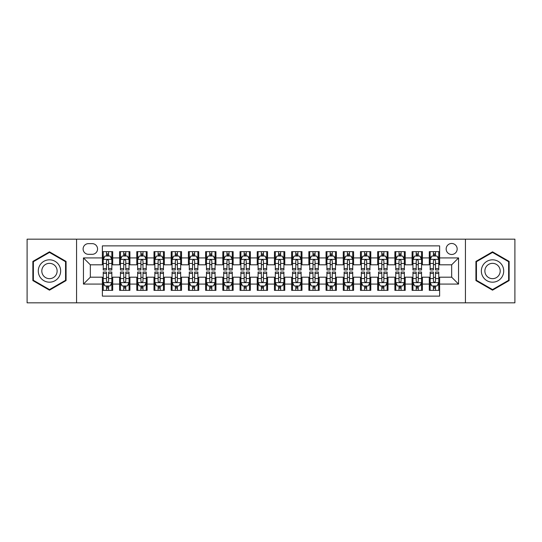 <?xml version="1.0" encoding="UTF-8"?>
<svg xmlns="http://www.w3.org/2000/svg" width="542" height="542" viewBox="0 0 542 542"><rect width="100%" height="100%" fill="white"/><g stroke="black" fill="none" stroke-linecap="round" stroke-linejoin="round"><path stroke-width="0.81" d="M451.669 243.473A5.508 5.508 0 0 0 446.161 248.974A5.508 5.508 0 0 0 451.669 254.483A5.508 5.508 0 0 0 457.17 248.974A5.508 5.508 0 0 0 451.669 243.473M465.429 302.829L514.9 302.829L514.9 239.171L465.429 239.171L465.429 302.829L76.571 302.829L76.571 239.171L27.1 239.171L27.1 302.829L76.571 302.829M439.623 251.644L429.298 251.644L429.298 257.924L422.414 257.924L422.414 264.808L429.298 264.808L429.298 257.924M422.414 257.924L422.414 251.644L412.089 251.644L412.089 257.924L405.213 257.924L405.213 264.808L412.089 264.808L412.089 257.924M405.213 257.924L405.213 251.644L394.888 251.644L394.888 257.924L388.004 257.924L388.004 264.808L394.888 264.808L394.888 257.924M388.004 257.924L388.004 251.644L377.679 251.644L377.679 257.924L370.796 257.924L370.796 264.808L377.679 264.808L377.679 257.924M370.796 257.924L370.796 251.644L360.471 251.644L360.471 257.924L353.587 257.924L353.587 264.808L360.471 264.808L360.471 257.924M353.587 257.924L353.587 251.644L343.269 251.644L343.269 257.924L336.386 257.924L336.386 264.808L343.269 264.808L343.269 257.924M336.386 257.924L336.386 251.644L326.06 251.644L326.06 257.924L319.177 257.924L319.177 264.808L326.06 264.808L326.06 257.924M319.177 257.924L319.177 251.644L308.852 251.644L308.852 257.924L301.969 257.924L301.969 264.808L308.852 264.808L308.852 257.924M301.969 257.924L301.969 251.644L291.65 251.644L291.65 257.924L284.767 257.924L284.767 264.808L291.65 264.808L291.65 257.924M284.767 257.924L284.767 251.644L274.442 251.644L274.442 257.924L267.558 257.924L267.558 264.808L274.442 264.808L274.442 257.924M267.558 257.924L267.558 251.644L257.233 251.644L257.233 257.924L250.35 257.924L250.35 264.808L257.233 264.808L257.233 257.924M250.35 257.924L250.35 251.644L240.031 251.644L240.031 257.924L233.148 257.924L233.148 264.808L240.031 264.808L240.031 257.924M233.148 257.924L233.148 251.644L222.823 251.644L222.823 257.924L215.94 257.924L215.94 264.808L222.823 264.808L222.823 257.924M215.94 257.924L215.94 251.644L205.614 251.644L205.614 257.924L198.731 257.924L198.731 264.808L205.614 264.808L205.614 257.924M198.731 257.924L198.731 251.644L188.413 251.644L188.413 257.924L181.529 257.924L181.529 264.808L188.413 264.808L188.413 257.924M181.529 257.924L181.529 251.644L171.204 251.644L171.204 257.924L164.321 257.924L164.321 264.808L171.204 264.808L171.204 257.924M164.321 257.924L164.321 251.644L153.996 251.644L153.996 257.924L147.112 257.924L147.112 264.808L153.996 264.808L153.996 257.924M147.112 257.924L147.112 251.644L136.787 251.644L136.787 257.924L129.911 257.924L129.911 264.808L136.787 264.808L136.787 257.924M129.911 257.924L129.911 251.644L119.586 251.644L119.586 264.808L112.702 264.808L112.702 251.644L102.377 251.644M102.377 290.356L112.702 290.356L112.702 277.192L119.586 277.192L119.586 290.356L129.911 290.356L129.911 277.192L136.787 277.192L136.787 284.076L129.911 284.076M136.787 284.076L136.787 290.356L147.112 290.356L147.112 277.192L153.996 277.192L153.996 284.076L147.112 284.076M153.996 284.076L153.996 290.356L164.321 290.356L164.321 277.192L171.204 277.192L171.204 284.076L164.321 284.076M171.204 284.076L171.204 290.356L181.529 290.356L181.529 277.192L188.413 277.192L188.413 284.076L181.529 284.076M188.413 284.076L188.413 290.356L198.731 290.356L198.731 277.192L205.614 277.192L205.614 284.076L198.731 284.076M205.614 284.076L205.614 290.356L215.94 290.356L215.94 277.192L222.823 277.192L222.823 284.076L215.94 284.076M222.823 284.076L222.823 290.356L233.148 290.356L233.148 277.192L240.031 277.192L240.031 284.076L233.148 284.076M240.031 284.076L240.031 290.356L250.35 290.356L250.35 277.192L257.233 277.192L257.233 284.076L250.35 284.076M257.233 284.076L257.233 290.356L267.558 290.356L267.558 277.192L274.442 277.192L274.442 284.076L267.558 284.076M274.442 284.076L274.442 290.356L284.767 290.356L284.767 277.192L291.65 277.192L291.65 284.076L284.767 284.076M291.65 284.076L291.65 290.356L301.969 290.356L301.969 277.192L308.852 277.192L308.852 284.076L301.969 284.076M308.852 284.076L308.852 290.356L319.177 290.356L319.177 277.192L326.06 277.192L326.06 284.076L319.177 284.076M326.06 284.076L326.06 290.356L336.386 290.356L336.386 277.192L343.269 277.192L343.269 284.076L336.386 284.076M343.269 284.076L343.269 290.356L353.587 290.356L353.587 277.192L360.471 277.192L360.471 284.076L353.587 284.076M360.471 284.076L360.471 290.356L370.796 290.356L370.796 277.192L377.679 277.192L377.679 284.076L370.796 284.076M377.679 284.076L377.679 290.356L388.004 290.356L388.004 277.192L394.888 277.192L394.888 284.076L388.004 284.076M394.888 284.076L394.888 290.356L405.213 290.356L405.213 277.192L412.089 277.192L412.089 284.076L405.213 284.076M412.089 284.076L412.089 290.356L422.414 290.356L422.414 277.192L429.298 277.192L429.298 284.076L422.414 284.076M88.441 254.313L92.228 254.313A5.332 5.332 0 0 0 97.56 248.974A5.332 5.332 0 0 0 92.228 243.643L88.441 243.643A5.332 5.332 0 0 0 83.109 248.974A5.332 5.332 0 0 0 88.441 254.313M465.429 239.171L76.571 239.171M439.623 257.924L439.623 245.878L102.377 245.878L102.377 264.808L90.331 264.808L90.331 277.192L102.377 277.192L102.377 296.122L439.623 296.122L439.623 277.192L451.669 277.192L451.669 264.808L439.623 264.808L439.623 257.924L458.552 257.924L458.552 284.076L439.623 284.076M102.377 284.076L83.448 284.076L83.448 257.924L102.377 257.924M429.298 284.076L429.298 290.356L439.623 290.356M102.377 255.946L103.237 255.946M106.51 255.946L108.569 255.946M111.842 255.946L112.702 255.946M102.377 264.632L103.237 264.632M106.51 264.632L108.569 264.632M111.842 264.632L112.702 264.632M102.377 277.368L103.237 277.368M106.51 277.368L108.569 277.368M111.842 277.368L112.702 277.368M102.377 286.054L103.237 286.054M106.51 286.054L108.569 286.054M111.842 286.054L112.702 286.054M119.586 264.632L120.446 264.632M123.712 264.632L125.778 264.632M129.05 264.632L129.911 264.632M119.586 255.946L120.446 255.946M123.712 255.946L125.778 255.946M129.05 255.946L129.911 255.946M119.586 277.368L120.446 277.368M123.712 277.368L125.778 277.368M129.05 277.368L129.911 277.368M119.586 286.054L120.446 286.054M123.712 286.054L125.778 286.054M129.05 286.054L129.911 286.054M136.787 277.368L137.648 277.368M140.92 277.368L142.986 277.368M146.252 277.368L147.112 277.368M136.787 286.054L137.648 286.054M140.92 286.054L142.986 286.054M146.252 286.054L147.112 286.054M136.787 255.946L137.648 255.946M140.92 255.946L142.986 255.946M146.252 255.946L147.112 255.946M136.787 264.632L137.648 264.632M140.92 264.632L142.986 264.632M146.252 264.632L147.112 264.632M153.996 277.368L154.856 277.368M158.129 277.368L160.188 277.368M163.46 277.368L164.321 277.368M153.996 286.054L154.856 286.054M158.129 286.054L160.188 286.054M163.46 286.054L164.321 286.054M153.996 255.946L154.856 255.946M158.129 255.946L160.188 255.946M163.46 255.946L164.321 255.946M153.996 264.632L154.856 264.632M158.129 264.632L160.188 264.632M163.46 264.632L164.321 264.632M171.204 277.368L172.065 277.368M175.33 277.368L177.397 277.368M180.669 277.368L181.529 277.368M171.204 286.054L172.065 286.054M175.33 286.054L177.397 286.054M180.669 286.054L181.529 286.054M171.204 255.946L172.065 255.946M175.33 255.946L177.397 255.946M180.669 255.946L181.529 255.946M171.204 264.632L172.065 264.632M175.33 264.632L177.397 264.632M180.669 264.632L181.529 264.632M188.413 277.368L189.273 277.368M192.539 277.368L194.605 277.368M197.871 277.368L198.731 277.368M188.413 286.054L189.273 286.054M192.539 286.054L194.605 286.054M197.871 286.054L198.731 286.054M188.413 255.946L189.273 255.946M192.539 255.946L194.605 255.946M197.871 255.946L198.731 255.946M188.413 264.632L189.273 264.632M192.539 264.632L194.605 264.632M197.871 264.632L198.731 264.632M205.614 277.368L206.475 277.368M209.747 277.368L211.807 277.368M215.079 277.368L215.94 277.368M205.614 286.054L206.475 286.054M209.747 286.054L211.807 286.054M215.079 286.054L215.94 286.054M205.614 255.946L206.475 255.946M209.747 255.946L211.807 255.946M215.079 255.946L215.94 255.946M205.614 264.632L206.475 264.632M209.747 264.632L211.807 264.632M215.079 264.632L215.94 264.632M222.823 277.368L223.683 277.368M226.949 277.368L229.015 277.368M232.288 277.368L233.148 277.368M222.823 286.054L223.683 286.054M226.949 286.054L229.015 286.054M232.288 286.054L233.148 286.054M222.823 255.946L223.683 255.946M226.949 255.946L229.015 255.946M232.288 255.946L233.148 255.946M222.823 264.632L223.683 264.632M226.949 264.632L229.015 264.632M232.288 264.632L233.148 264.632M240.031 277.368L240.892 277.368M244.157 277.368L246.224 277.368M249.489 277.368L250.35 277.368M240.031 286.054L240.892 286.054M244.157 286.054L246.224 286.054M249.489 286.054L250.35 286.054M240.031 255.946L240.892 255.946M244.157 255.946L246.224 255.946M249.489 255.946L250.35 255.946M240.031 264.632L240.892 264.632M244.157 264.632L246.224 264.632M249.489 264.632L250.35 264.632M257.233 277.368L258.094 277.368M261.366 277.368L263.432 277.368M266.698 277.368L267.558 277.368M257.233 286.054L258.094 286.054M261.366 286.054L263.432 286.054M266.698 286.054L267.558 286.054M257.233 255.946L258.094 255.946M261.366 255.946L263.432 255.946M266.698 255.946L267.558 255.946M257.233 264.632L258.094 264.632M261.366 264.632L263.432 264.632M266.698 264.632L267.558 264.632M274.442 277.368L275.302 277.368M278.568 277.368L280.634 277.368M283.906 277.368L284.767 277.368M274.442 286.054L275.302 286.054M278.568 286.054L280.634 286.054M283.906 286.054L284.767 286.054M274.442 255.946L275.302 255.946M278.568 255.946L280.634 255.946M283.906 255.946L284.767 255.946M274.442 264.632L275.302 264.632M278.568 264.632L280.634 264.632M283.906 264.632L284.767 264.632M291.65 277.368L292.511 277.368M295.776 277.368L297.843 277.368M301.108 277.368L301.969 277.368M291.65 286.054L292.511 286.054M295.776 286.054L297.843 286.054M301.108 286.054L301.969 286.054M291.65 255.946L292.511 255.946M295.776 255.946L297.843 255.946M301.108 255.946L301.969 255.946M291.65 264.632L292.511 264.632M295.776 264.632L297.843 264.632M301.108 264.632L301.969 264.632M308.852 277.368L309.712 277.368M312.985 277.368L315.051 277.368M318.317 277.368L319.177 277.368M308.852 286.054L309.712 286.054M312.985 286.054L315.051 286.054M318.317 286.054L319.177 286.054M308.852 255.946L309.712 255.946M312.985 255.946L315.051 255.946M318.317 255.946L319.177 255.946M308.852 264.632L309.712 264.632M312.985 264.632L315.051 264.632M318.317 264.632L319.177 264.632M326.06 277.368L326.921 277.368M330.193 277.368L332.253 277.368M335.525 277.368L336.386 277.368M326.06 286.054L326.921 286.054M330.193 286.054L332.253 286.054M335.525 286.054L336.386 286.054M326.06 255.946L326.921 255.946M330.193 255.946L332.253 255.946M335.525 255.946L336.386 255.946M326.06 264.632L326.921 264.632M330.193 264.632L332.253 264.632M335.525 264.632L336.386 264.632M343.269 277.368L344.129 277.368M347.395 277.368L349.461 277.368M352.727 277.368L353.587 277.368M343.269 286.054L344.129 286.054M347.395 286.054L349.461 286.054M352.727 286.054L353.587 286.054M343.269 255.946L344.129 255.946M347.395 255.946L349.461 255.946M352.727 255.946L353.587 255.946M343.269 264.632L344.129 264.632M347.395 264.632L349.461 264.632M352.727 264.632L353.587 264.632M360.471 277.368L361.331 277.368M364.603 277.368L366.67 277.368M369.935 277.368L370.796 277.368M360.471 286.054L361.331 286.054M364.603 286.054L366.67 286.054M369.935 286.054L370.796 286.054M360.471 255.946L361.331 255.946M364.603 255.946L366.67 255.946M369.935 255.946L370.796 255.946M360.471 264.632L361.331 264.632M364.603 264.632L366.67 264.632M369.935 264.632L370.796 264.632M377.679 277.368L378.54 277.368M381.812 277.368L383.872 277.368M387.144 277.368L388.004 277.368M377.679 286.054L378.54 286.054M381.812 286.054L383.872 286.054M387.144 286.054L388.004 286.054M377.679 255.946L378.54 255.946M381.812 255.946L383.872 255.946M387.144 255.946L388.004 255.946M377.679 264.632L378.54 264.632M381.812 264.632L383.872 264.632M387.144 264.632L388.004 264.632M394.888 277.368L395.748 277.368M399.014 277.368L401.08 277.368M404.352 277.368L405.213 277.368M394.888 286.054L395.748 286.054M399.014 286.054L401.08 286.054M404.352 286.054L405.213 286.054M394.888 255.946L395.748 255.946M399.014 255.946L401.08 255.946M404.352 255.946L405.213 255.946M394.888 264.632L395.748 264.632M399.014 264.632L401.08 264.632M404.352 264.632L405.213 264.632M412.089 277.368L412.95 277.368M416.222 277.368L418.288 277.368M421.554 277.368L422.414 277.368M412.089 286.054L412.95 286.054M416.222 286.054L418.288 286.054M421.554 286.054L422.414 286.054M412.089 255.946L412.95 255.946M416.222 255.946L418.288 255.946M421.554 255.946L422.414 255.946M412.089 264.632L412.95 264.632M416.222 264.632L418.288 264.632M421.554 264.632L422.414 264.632M429.298 277.368L430.158 277.368M433.431 277.368L435.49 277.368M438.763 277.368L439.623 277.368M429.298 286.054L430.158 286.054M433.431 286.054L435.49 286.054M438.763 286.054L439.623 286.054M429.298 255.946L430.158 255.946M433.431 255.946L435.49 255.946M438.763 255.946L439.623 255.946M429.298 264.632L430.158 264.632M433.431 264.632L435.49 264.632M438.763 264.632L439.623 264.632M90.331 264.808L83.448 257.924M90.331 277.192L83.448 284.076M458.552 257.924L451.669 264.808M458.552 284.076L451.669 277.192M49.471 290.173L66.07 280.587L66.07 261.413L49.471 251.827L32.866 261.413L32.866 280.587L49.471 290.173M509.134 261.413L492.529 251.827L475.93 261.413L475.93 280.587L492.529 290.173L509.134 280.587L509.134 261.413M108.569 253.88L106.51 253.88M111.842 268.568L108.569 268.568L108.569 269.97L111.842 269.97L111.842 259.469L110.121 256.027L104.958 256.027L103.237 259.469L103.237 269.97L106.51 269.97L106.51 268.568L103.237 268.568M103.237 259.469L103.237 251.644M111.842 259.469L111.842 251.644M106.51 256.027L106.51 251.644M108.569 251.644L108.569 256.027M108.569 268.568L108.569 260.763C107.885 259.435 107.194 259.435 106.51 260.763L106.51 268.568M106.51 288.12L108.569 288.12M103.237 273.432L106.51 273.432L106.51 272.03L103.237 272.03L103.237 282.531L104.958 285.973L110.121 285.973L111.842 282.531L111.842 272.03L108.569 272.03L108.569 273.432L111.842 273.432M111.842 282.531L111.842 290.356M103.237 282.531L103.237 290.356M108.569 285.973L108.569 290.356M106.51 290.356L106.51 285.973M106.51 273.432L106.51 281.237C107.194 282.565 107.885 282.565 108.569 281.237L108.569 273.432M49.471 259.814A11.186 11.186 0 0 0 38.286 271A11.186 11.186 0 0 0 49.471 282.186A11.186 11.186 0 0 0 60.65 271A11.186 11.186 0 0 0 49.471 259.814M49.471 263.344A7.656 7.656 0 0 0 41.809 271A7.656 7.656 0 0 0 49.471 278.656A7.656 7.656 0 0 0 57.127 271A7.656 7.656 0 0 0 49.471 263.344M65.555 280.289L49.471 289.577L33.38 280.289L33.38 261.711L49.471 252.423L65.555 261.711L65.555 280.289M482.847 265.411A11.186 11.186 0 0 0 486.94 280.688A11.186 11.186 0 0 0 502.217 276.589A11.186 11.186 0 0 0 498.125 261.312A11.186 11.186 0 0 0 482.847 265.411M485.903 267.172A7.656 7.656 0 0 0 488.701 277.633A7.656 7.656 0 0 0 499.162 274.828A7.656 7.656 0 0 0 496.357 264.367A7.656 7.656 0 0 0 485.903 267.172M508.62 261.711L508.62 280.289L492.529 289.577L476.445 280.289L476.445 261.711L492.529 252.423L508.62 261.711M125.778 253.88L123.712 253.88M129.05 268.568L125.778 268.568L125.778 269.97L129.05 269.97L129.05 259.469L127.329 256.027L122.167 256.027L120.446 259.469L120.446 269.97L123.712 269.97L123.712 268.568L120.446 268.568M120.446 259.469L120.446 251.644M129.05 259.469L129.05 251.644M123.712 256.027L123.712 251.644M125.778 251.644L125.778 256.027M125.778 268.568L125.778 260.763C125.094 259.435 124.403 259.435 123.712 260.763L123.712 268.568M142.986 253.88L140.92 253.88M146.252 268.568L142.986 268.568L142.986 269.97L146.252 269.97L146.252 259.469L144.531 256.027L139.369 256.027L137.648 259.469L137.648 269.97L140.92 269.97L140.92 268.568L137.648 268.568M137.648 259.469L137.648 251.644M146.252 259.469L146.252 251.644M140.92 256.027L140.92 251.644M142.986 251.644L142.986 256.027M142.986 268.568L142.986 260.763C142.295 259.435 141.611 259.435 140.92 260.763L140.92 268.568M160.188 253.88L158.129 253.88M163.46 268.568L160.188 268.568L160.188 269.97L163.46 269.97L163.46 259.469L161.74 256.027L156.577 256.027L154.856 259.469L154.856 269.97L158.129 269.97L158.129 268.568L154.856 268.568M154.856 259.469L154.856 251.644M163.46 259.469L163.46 251.644M158.129 256.027L158.129 251.644M160.188 251.644L160.188 256.027M160.188 268.568L160.188 260.763C159.504 259.435 158.813 259.435 158.129 260.763L158.129 268.568M177.397 253.88L175.33 253.88M180.669 268.568L177.397 268.568L177.397 269.97L180.669 269.97L180.669 259.469L178.948 256.027L173.786 256.027L172.065 259.469L172.065 269.97L175.33 269.97L175.33 268.568L172.065 268.568M172.065 259.469L172.065 251.644M180.669 259.469L180.669 251.644M175.33 256.027L175.33 251.644M177.397 251.644L177.397 256.027M177.397 268.568L177.397 260.763C176.712 259.435 176.021 259.435 175.33 260.763L175.33 268.568M123.712 288.12L125.778 288.12M120.446 273.432L123.712 273.432L123.712 272.03L120.446 272.03L120.446 282.531L122.167 285.973L127.329 285.973L129.05 282.531L129.05 272.03L125.778 272.03L125.778 273.432L129.05 273.432M129.05 282.531L129.05 290.356M120.446 282.531L120.446 290.356M125.778 285.973L125.778 290.356M123.712 290.356L123.712 285.973M123.712 273.432L123.712 281.237C124.403 282.565 125.087 282.565 125.778 281.237L125.778 273.432M140.92 288.12L142.986 288.12M137.648 273.432L140.92 273.432L140.92 272.03L137.648 272.03L137.648 282.531L139.369 285.973L144.531 285.973L146.252 282.531L146.252 272.03L142.986 272.03L142.986 273.432L146.252 273.432M146.252 282.531L146.252 290.356M137.648 282.531L137.648 290.356M142.986 285.973L142.986 290.356M140.92 290.356L140.92 285.973M140.92 273.432L140.92 281.237C141.604 282.565 142.295 282.565 142.986 281.237L142.986 273.432M158.129 288.12L160.188 288.12M154.856 273.432L158.129 273.432L158.129 272.03L154.856 272.03L154.856 282.531L156.577 285.973L161.74 285.973L163.46 282.531L163.46 272.03L160.188 272.03L160.188 273.432L163.46 273.432M163.46 282.531L163.46 290.356M154.856 282.531L154.856 290.356M160.188 285.973L160.188 290.356M158.129 290.356L158.129 285.973M158.129 273.432L158.129 281.237C158.813 282.565 159.504 282.565 160.188 281.237L160.188 273.432M175.33 288.12L177.397 288.12M172.065 273.432L175.33 273.432L175.33 272.03L172.065 272.03L172.065 282.531L173.786 285.973L178.948 285.973L180.669 282.531L180.669 272.03L177.397 272.03L177.397 273.432L180.669 273.432M180.669 282.531L180.669 290.356M172.065 282.531L172.065 290.356M177.397 285.973L177.397 290.356M175.33 290.356L175.33 285.973M175.33 273.432L175.33 281.237C176.021 282.565 176.706 282.565 177.397 281.237L177.397 273.432M194.605 253.88L192.539 253.88M197.871 268.568L194.605 268.568L194.605 269.97L197.871 269.97L197.871 259.469L196.15 256.027L190.987 256.027L189.273 259.469L189.273 269.97L192.539 269.97L192.539 268.568L189.273 268.568M189.273 259.469L189.273 251.644M197.871 259.469L197.871 251.644M192.539 256.027L192.539 251.644M194.605 251.644L194.605 256.027M194.605 268.568L194.605 260.763C193.914 259.435 193.23 259.435 192.539 260.763L192.539 268.568M192.539 288.12L194.605 288.12M189.273 273.432L192.539 273.432L192.539 272.03L189.273 272.03L189.273 282.531L190.987 285.973L196.15 285.973L197.871 282.531L197.871 272.03L194.605 272.03L194.605 273.432L197.871 273.432M197.871 282.531L197.871 290.356M189.273 282.531L189.273 290.356M194.605 285.973L194.605 290.356M192.539 290.356L192.539 285.973M192.539 273.432L192.539 281.237C193.223 282.565 193.914 282.565 194.605 281.237L194.605 273.432M211.807 253.88L209.747 253.88M215.079 268.568L211.807 268.568L211.807 269.97L215.079 269.97L215.079 259.469L213.358 256.027L208.196 256.027L206.475 259.469L206.475 269.97L209.747 269.97L209.747 268.568L206.475 268.568M206.475 259.469L206.475 251.644M215.079 259.469L215.079 251.644M209.747 256.027L209.747 251.644M211.807 251.644L211.807 256.027M211.807 268.568L211.807 260.763C211.123 259.435 210.431 259.435 209.747 260.763L209.747 268.568M229.015 253.88L226.949 253.88M232.288 268.568L229.015 268.568L229.015 269.97L232.288 269.97L232.288 259.469L230.567 256.027L225.404 256.027L223.683 259.469L223.683 269.97L226.949 269.97L226.949 268.568L223.683 268.568M223.683 259.469L223.683 251.644M232.288 259.469L232.288 251.644M226.949 256.027L226.949 251.644M229.015 251.644L229.015 256.027M229.015 268.568L229.015 260.763C228.331 259.435 227.64 259.435 226.949 260.763L226.949 268.568M246.224 253.88L244.157 253.88M249.489 268.568L246.224 268.568L246.224 269.97L249.489 269.97L249.489 259.469L247.769 256.027L242.613 256.027L240.892 259.469L240.892 269.97L244.157 269.97L244.157 268.568L240.892 268.568M240.892 259.469L240.892 251.644M249.489 259.469L249.489 251.644M244.157 256.027L244.157 251.644M246.224 251.644L246.224 256.027M246.224 268.568L246.224 260.763C245.533 259.435 244.848 259.435 244.157 260.763L244.157 268.568M263.432 253.88L261.366 253.88M266.698 268.568L263.432 268.568L263.432 269.97L266.698 269.97L266.698 259.469L264.977 256.027L259.814 256.027L258.094 259.469L258.094 269.97L261.366 269.97L261.366 268.568L258.094 268.568M258.094 259.469L258.094 251.644M266.698 259.469L266.698 251.644M261.366 256.027L261.366 251.644M263.432 251.644L263.432 256.027M263.432 268.568L263.432 260.763C262.741 259.435 262.057 259.435 261.366 260.763L261.366 268.568M280.634 253.88L278.568 253.88M283.906 268.568L280.634 268.568L280.634 269.97L283.906 269.97L283.906 259.469L282.186 256.027L277.023 256.027L275.302 259.469L275.302 269.97L278.568 269.97L278.568 268.568L275.302 268.568M275.302 259.469L275.302 251.644M283.906 259.469L283.906 251.644M278.568 256.027L278.568 251.644M280.634 251.644L280.634 256.027M280.634 268.568L280.634 260.763C279.95 259.435 279.259 259.435 278.568 260.763L278.568 268.568M209.747 288.12L211.807 288.12M206.475 273.432L209.747 273.432L209.747 272.03L206.475 272.03L206.475 282.531L208.196 285.973L213.358 285.973L215.079 282.531L215.079 272.03L211.807 272.03L211.807 273.432L215.079 273.432M215.079 282.531L215.079 290.356M206.475 282.531L206.475 290.356M211.807 285.973L211.807 290.356M209.747 290.356L209.747 285.973M209.747 273.432L209.747 281.237C210.431 282.565 211.123 282.565 211.807 281.237L211.807 273.432M226.949 288.12L229.015 288.12M223.683 273.432L226.949 273.432L226.949 272.03L223.683 272.03L223.683 282.531L225.404 285.973L230.567 285.973L232.288 282.531L232.288 272.03L229.015 272.03L229.015 273.432L232.288 273.432M232.288 282.531L232.288 290.356M223.683 282.531L223.683 290.356M229.015 285.973L229.015 290.356M226.949 290.356L226.949 285.973M226.949 273.432L226.949 281.237C227.64 282.565 228.324 282.565 229.015 281.237L229.015 273.432M244.157 288.12L246.224 288.12M240.892 273.432L244.157 273.432L244.157 272.03L240.892 272.03L240.892 282.531L242.613 285.973L247.769 285.973L249.489 282.531L249.489 272.03L246.224 272.03L246.224 273.432L249.489 273.432M249.489 282.531L249.489 290.356M240.892 282.531L240.892 290.356M246.224 285.973L246.224 290.356M244.157 290.356L244.157 285.973M244.157 273.432L244.157 281.237C244.848 282.565 245.533 282.565 246.224 281.237L246.224 273.432M261.366 288.12L263.432 288.12M258.094 273.432L261.366 273.432L261.366 272.03L258.094 272.03L258.094 282.531L259.814 285.973L264.977 285.973L266.698 282.531L266.698 272.03L263.432 272.03L263.432 273.432L266.698 273.432M266.698 282.531L266.698 290.356M258.094 282.531L258.094 290.356M263.432 285.973L263.432 290.356M261.366 290.356L261.366 285.973M261.366 273.432L261.366 281.237C262.05 282.565 262.741 282.565 263.432 281.237L263.432 273.432M278.568 288.12L280.634 288.12M275.302 273.432L278.568 273.432L278.568 272.03L275.302 272.03L275.302 282.531L277.023 285.973L282.186 285.973L283.906 282.531L283.906 272.03L280.634 272.03L280.634 273.432L283.906 273.432M283.906 282.531L283.906 290.356M275.302 282.531L275.302 290.356M280.634 285.973L280.634 290.356M278.568 290.356L278.568 285.973M278.568 273.432L278.568 281.237C279.259 282.565 279.943 282.565 280.634 281.237L280.634 273.432M297.843 253.88L295.776 253.88M301.108 268.568L297.843 268.568L297.843 269.97L301.108 269.97L301.108 259.469L299.387 256.027L294.231 256.027L292.511 259.469L292.511 269.97L295.776 269.97L295.776 268.568L292.511 268.568M292.511 259.469L292.511 251.644M301.108 259.469L301.108 251.644M295.776 256.027L295.776 251.644M297.843 251.644L297.843 256.027M297.843 268.568L297.843 260.763C297.151 259.435 296.467 259.435 295.776 260.763L295.776 268.568M295.776 288.12L297.843 288.12M292.511 273.432L295.776 273.432L295.776 272.03L292.511 272.03L292.511 282.531L294.231 285.973L299.387 285.973L301.108 282.531L301.108 272.03L297.843 272.03L297.843 273.432L301.108 273.432M301.108 282.531L301.108 290.356M292.511 282.531L292.511 290.356M297.843 285.973L297.843 290.356M295.776 290.356L295.776 285.973M295.776 273.432L295.776 281.237C296.467 282.565 297.151 282.565 297.843 281.237L297.843 273.432M315.051 253.88L312.985 253.88M318.317 268.568L315.051 268.568L315.051 269.97L318.317 269.97L318.317 259.469L316.596 256.027L311.433 256.027L309.712 259.469L309.712 269.97L312.985 269.97L312.985 268.568L309.712 268.568M309.712 259.469L309.712 251.644M318.317 259.469L318.317 251.644M312.985 256.027L312.985 251.644M315.051 251.644L315.051 256.027M315.051 268.568L315.051 260.763C314.36 259.435 313.676 259.435 312.985 260.763L312.985 268.568M312.985 288.12L315.051 288.12M309.712 273.432L312.985 273.432L312.985 272.03L309.712 272.03L309.712 282.531L311.433 285.973L316.596 285.973L318.317 282.531L318.317 272.03L315.051 272.03L315.051 273.432L318.317 273.432M318.317 282.531L318.317 290.356M309.712 282.531L309.712 290.356M315.051 285.973L315.051 290.356M312.985 290.356L312.985 285.973M312.985 273.432L312.985 281.237C313.669 282.565 314.36 282.565 315.051 281.237L315.051 273.432M332.253 253.88L330.193 253.88M335.525 268.568L332.253 268.568L332.253 269.97L335.525 269.97L335.525 259.469L333.804 256.027L328.642 256.027L326.921 259.469L326.921 269.97L330.193 269.97L330.193 268.568L326.921 268.568M326.921 259.469L326.921 251.644M335.525 259.469L335.525 251.644M330.193 256.027L330.193 251.644M332.253 251.644L332.253 256.027M332.253 268.568L332.253 260.763C331.568 259.435 330.877 259.435 330.193 260.763L330.193 268.568M330.193 288.12L332.253 288.12M326.921 273.432L330.193 273.432L330.193 272.03L326.921 272.03L326.921 282.531L328.642 285.973L333.804 285.973L335.525 282.531L335.525 272.03L332.253 272.03L332.253 273.432L335.525 273.432M335.525 282.531L335.525 290.356M326.921 282.531L326.921 290.356M332.253 285.973L332.253 290.356M330.193 290.356L330.193 285.973M330.193 273.432L330.193 281.237C330.877 282.565 331.568 282.565 332.253 281.237L332.253 273.432M349.461 253.88L347.395 253.88M352.727 268.568L349.461 268.568L349.461 269.97L352.727 269.97L352.727 259.469L351.013 256.027L345.85 256.027L344.129 259.469L344.129 269.97L347.395 269.97L347.395 268.568L344.129 268.568M344.129 259.469L344.129 251.644M352.727 259.469L352.727 251.644M347.395 256.027L347.395 251.644M349.461 251.644L349.461 256.027M349.461 268.568L349.461 260.763C348.777 259.435 348.086 259.435 347.395 260.763L347.395 268.568M347.395 288.12L349.461 288.12M344.129 273.432L347.395 273.432L347.395 272.03L344.129 272.03L344.129 282.531L345.85 285.973L351.013 285.973L352.727 282.531L352.727 272.03L349.461 272.03L349.461 273.432L352.727 273.432M352.727 282.531L352.727 290.356M344.129 282.531L344.129 290.356M349.461 285.973L349.461 290.356M347.395 290.356L347.395 285.973M347.395 273.432L347.395 281.237C348.086 282.565 348.77 282.565 349.461 281.237L349.461 273.432M366.67 253.88L364.603 253.88M369.935 268.568L366.67 268.568L366.67 269.97L369.935 269.97L369.935 259.469L368.214 256.027L363.052 256.027L361.331 259.469L361.331 269.97L364.603 269.97L364.603 268.568L361.331 268.568M361.331 259.469L361.331 251.644M369.935 259.469L369.935 251.644M364.603 256.027L364.603 251.644M366.67 251.644L366.67 256.027M366.67 268.568L366.67 260.763C365.979 259.435 365.294 259.435 364.603 260.763L364.603 268.568M364.603 288.12L366.67 288.12M361.331 273.432L364.603 273.432L364.603 272.03L361.331 272.03L361.331 282.531L363.052 285.973L368.214 285.973L369.935 282.531L369.935 272.03L366.67 272.03L366.67 273.432L369.935 273.432M369.935 282.531L369.935 290.356M361.331 282.531L361.331 290.356M366.67 285.973L366.67 290.356M364.603 290.356L364.603 285.973M364.603 273.432L364.603 281.237C365.288 282.565 365.979 282.565 366.67 281.237L366.67 273.432M383.872 253.88L381.812 253.88M387.144 268.568L383.872 268.568L383.872 269.97L387.144 269.97L387.144 259.469L385.423 256.027L380.26 256.027L378.54 259.469L378.54 269.97L381.812 269.97L381.812 268.568L378.54 268.568M378.54 259.469L378.54 251.644M387.144 259.469L387.144 251.644M381.812 256.027L381.812 251.644M383.872 251.644L383.872 256.027M383.872 268.568L383.872 260.763C383.187 259.435 382.496 259.435 381.812 260.763L381.812 268.568M381.812 288.12L383.872 288.12M378.54 273.432L381.812 273.432L381.812 272.03L378.54 272.03L378.54 282.531L380.26 285.973L385.423 285.973L387.144 282.531L387.144 272.03L383.872 272.03L383.872 273.432L387.144 273.432M387.144 282.531L387.144 290.356M378.54 282.531L378.54 290.356M383.872 285.973L383.872 290.356M381.812 290.356L381.812 285.973M381.812 273.432L381.812 281.237C382.496 282.565 383.187 282.565 383.872 281.237L383.872 273.432M401.08 253.88L399.014 253.88M404.352 268.568L401.08 268.568L401.08 269.97L404.352 269.97L404.352 259.469L402.631 256.027L397.469 256.027L395.748 259.469L395.748 269.97L399.014 269.97L399.014 268.568L395.748 268.568M395.748 259.469L395.748 251.644M404.352 259.469L404.352 251.644M399.014 256.027L399.014 251.644M401.08 251.644L401.08 256.027M401.08 268.568L401.08 260.763C400.396 259.435 399.705 259.435 399.014 260.763L399.014 268.568M418.288 253.88L416.222 253.88M421.554 268.568L418.288 268.568L418.288 269.97L421.554 269.97L421.554 259.469L419.833 256.027L414.671 256.027L412.95 259.469L412.95 269.97L416.222 269.97L416.222 268.568L412.95 268.568M412.95 259.469L412.95 251.644M421.554 259.469L421.554 251.644M416.222 256.027L416.222 251.644M418.288 251.644L418.288 256.027M418.288 268.568L418.288 260.763C417.597 259.435 416.913 259.435 416.222 260.763L416.222 268.568M435.49 253.88L433.431 253.88M438.763 268.568L435.49 268.568L435.49 269.97L438.763 269.97L438.763 259.469L437.042 256.027L431.879 256.027L430.158 259.469L430.158 269.97L433.431 269.97L433.431 268.568L430.158 268.568M430.158 259.469L430.158 251.644M438.763 259.469L438.763 251.644M433.431 256.027L433.431 251.644M435.49 251.644L435.49 256.027M435.49 268.568L435.49 260.763C434.806 259.435 434.115 259.435 433.431 260.763L433.431 268.568M399.014 288.12L401.08 288.12M395.748 273.432L399.014 273.432L399.014 272.03L395.748 272.03L395.748 282.531L397.469 285.973L402.631 285.973L404.352 282.531L404.352 272.03L401.08 272.03L401.08 273.432L404.352 273.432M404.352 282.531L404.352 290.356M395.748 282.531L395.748 290.356M401.08 285.973L401.08 290.356M399.014 290.356L399.014 285.973M399.014 273.432L399.014 281.237C399.705 282.565 400.389 282.565 401.08 281.237L401.08 273.432M416.222 288.12L418.288 288.12M412.95 273.432L416.222 273.432L416.222 272.03L412.95 272.03L412.95 282.531L414.671 285.973L419.833 285.973L421.554 282.531L421.554 272.03L418.288 272.03L418.288 273.432L421.554 273.432M421.554 282.531L421.554 290.356M412.95 282.531L412.95 290.356M418.288 285.973L418.288 290.356M416.222 290.356L416.222 285.973M416.222 273.432L416.222 281.237C416.906 282.565 417.597 282.565 418.288 281.237L418.288 273.432M433.431 288.12L435.49 288.12M430.158 273.432L433.431 273.432L433.431 272.03L430.158 272.03L430.158 282.531L431.879 285.973L437.042 285.973L438.763 282.531L438.763 272.03L435.49 272.03L435.49 273.432L438.763 273.432M438.763 282.531L438.763 290.356M430.158 282.531L430.158 290.356M435.49 285.973L435.49 290.356M433.431 290.356L433.431 285.973M433.431 273.432L433.431 281.237C434.115 282.565 434.806 282.565 435.49 281.237L435.49 273.432M119.586 284.076L112.702 284.076M119.586 257.924L112.702 257.924M111.801 259.388L103.278 259.388M103.237 256.976L104.484 256.976M110.595 256.976L111.842 256.976M106.51 263.459L103.237 263.459M111.842 263.459L108.569 263.459M108.569 254.977L106.51 254.977M103.278 282.612L111.801 282.612M111.842 285.024L110.595 285.024M104.484 285.024L103.237 285.024M108.569 278.541L111.842 278.541M103.237 278.541L106.51 278.541M106.51 287.023L108.569 287.023M129.003 259.388L120.487 259.388M120.446 256.976L121.693 256.976M127.804 256.976L129.05 256.976M123.712 263.459L120.446 263.459M129.05 263.459L125.778 263.459M125.778 254.977L123.712 254.977M146.211 259.388L137.695 259.388M137.648 256.976L138.901 256.976M145.005 256.976L146.252 256.976M140.92 263.459L137.648 263.459M146.252 263.459L142.986 263.459M142.986 254.977L140.92 254.977M163.42 259.388L154.897 259.388M154.856 256.976L156.103 256.976M162.214 256.976L163.46 256.976M158.129 263.459L154.856 263.459M163.46 263.459L160.188 263.459M160.188 254.977L158.129 254.977M180.622 259.388L172.105 259.388M172.065 256.976L173.311 256.976M179.422 256.976L180.669 256.976M175.33 263.459L172.065 263.459M180.669 263.459L177.397 263.459M177.397 254.977L175.33 254.977M120.487 282.612L129.003 282.612M129.05 285.024L127.804 285.024M121.693 285.024L120.446 285.024M125.778 278.541L129.05 278.541M120.446 278.541L123.712 278.541M123.712 287.023L125.778 287.023M137.695 282.612L146.211 282.612M146.252 285.024L145.005 285.024M138.901 285.024L137.648 285.024M142.986 278.541L146.252 278.541M137.648 278.541L140.92 278.541M140.92 287.023L142.986 287.023M154.897 282.612L163.42 282.612M163.46 285.024L162.214 285.024M156.103 285.024L154.856 285.024M160.188 278.541L163.46 278.541M154.856 278.541L158.129 278.541M158.129 287.023L160.188 287.023M172.105 282.612L180.622 282.612M180.669 285.024L179.422 285.024M173.311 285.024L172.065 285.024M177.397 278.541L180.669 278.541M172.065 278.541L175.33 278.541M175.33 287.023L177.397 287.023M197.83 259.388L189.314 259.388M189.273 256.976L190.52 256.976M196.624 256.976L197.871 256.976M192.539 263.459L189.273 263.459M197.871 263.459L194.605 263.459M194.605 254.977L192.539 254.977M189.314 282.612L197.83 282.612M197.871 285.024L196.624 285.024M190.52 285.024L189.273 285.024M194.605 278.541L197.871 278.541M189.273 278.541L192.539 278.541M192.539 287.023L194.605 287.023M215.038 259.388L206.522 259.388M206.475 256.976L207.722 256.976M213.833 256.976L215.079 256.976M209.747 263.459L206.475 263.459M215.079 263.459L211.807 263.459M211.807 254.977L209.747 254.977M232.24 259.388L223.724 259.388M223.683 256.976L224.93 256.976M231.041 256.976L232.288 256.976M226.949 263.459L223.683 263.459M232.288 263.459L229.015 263.459M229.015 254.977L226.949 254.977M249.449 259.388L240.933 259.388M240.892 256.976L242.138 256.976M248.243 256.976L249.489 256.976M244.157 263.459L240.892 263.459M249.489 263.459L246.224 263.459M246.224 254.977L244.157 254.977M266.657 259.388L258.141 259.388M258.094 256.976L259.34 256.976M265.451 256.976L266.698 256.976M261.366 263.459L258.094 263.459M266.698 263.459L263.432 263.459M263.432 254.977L261.366 254.977M283.859 259.388L275.343 259.388M275.302 256.976L276.549 256.976M282.66 256.976L283.906 256.976M278.568 263.459L275.302 263.459M283.906 263.459L280.634 263.459M280.634 254.977L278.568 254.977M206.522 282.612L215.038 282.612M215.079 285.024L213.833 285.024M207.722 285.024L206.475 285.024M211.807 278.541L215.079 278.541M206.475 278.541L209.747 278.541M209.747 287.023L211.807 287.023M223.724 282.612L232.24 282.612M232.288 285.024L231.041 285.024M224.93 285.024L223.683 285.024M229.015 278.541L232.288 278.541M223.683 278.541L226.949 278.541M226.949 287.023L229.015 287.023M240.933 282.612L249.449 282.612M249.489 285.024L248.243 285.024M242.138 285.024L240.892 285.024M246.224 278.541L249.489 278.541M240.892 278.541L244.157 278.541M244.157 287.023L246.224 287.023M258.141 282.612L266.657 282.612M266.698 285.024L265.451 285.024M259.34 285.024L258.094 285.024M263.432 278.541L266.698 278.541M258.094 278.541L261.366 278.541M261.366 287.023L263.432 287.023M275.343 282.612L283.859 282.612M283.906 285.024L282.66 285.024M276.549 285.024L275.302 285.024M280.634 278.541L283.906 278.541M275.302 278.541L278.568 278.541M278.568 287.023L280.634 287.023M301.067 259.388L292.551 259.388M292.511 256.976L293.757 256.976M299.862 256.976L301.108 256.976M295.776 263.459L292.511 263.459M301.108 263.459L297.843 263.459M297.843 254.977L295.776 254.977M292.551 282.612L301.067 282.612M301.108 285.024L299.862 285.024M293.757 285.024L292.511 285.024M297.843 278.541L301.108 278.541M292.511 278.541L295.776 278.541M295.776 287.023L297.843 287.023M318.276 259.388L309.76 259.388M309.712 256.976L310.959 256.976M317.07 256.976L318.317 256.976M312.985 263.459L309.712 263.459M318.317 263.459L315.051 263.459M315.051 254.977L312.985 254.977M309.76 282.612L318.276 282.612M318.317 285.024L317.07 285.024M310.959 285.024L309.712 285.024M315.051 278.541L318.317 278.541M309.712 278.541L312.985 278.541M312.985 287.023L315.051 287.023M335.478 259.388L326.962 259.388M326.921 256.976L328.167 256.976M334.279 256.976L335.525 256.976M330.193 263.459L326.921 263.459M335.525 263.459L332.253 263.459M332.253 254.977L330.193 254.977M326.962 282.612L335.478 282.612M335.525 285.024L334.279 285.024M328.167 285.024L326.921 285.024M332.253 278.541L335.525 278.541M326.921 278.541L330.193 278.541M330.193 287.023L332.253 287.023M352.686 259.388L344.17 259.388M344.129 256.976L345.376 256.976M351.48 256.976L352.727 256.976M347.395 263.459L344.129 263.459M352.727 263.459L349.461 263.459M349.461 254.977L347.395 254.977M344.17 282.612L352.686 282.612M352.727 285.024L351.48 285.024M345.376 285.024L344.129 285.024M349.461 278.541L352.727 278.541M344.129 278.541L347.395 278.541M347.395 287.023L349.461 287.023M369.895 259.388L361.378 259.388M361.331 256.976L362.578 256.976M368.689 256.976L369.935 256.976M364.603 263.459L361.331 263.459M369.935 263.459L366.67 263.459M366.67 254.977L364.603 254.977M361.378 282.612L369.895 282.612M369.935 285.024L368.689 285.024M362.578 285.024L361.331 285.024M366.67 278.541L369.935 278.541M361.331 278.541L364.603 278.541M364.603 287.023L366.67 287.023M387.103 259.388L378.58 259.388M378.54 256.976L379.786 256.976M385.897 256.976L387.144 256.976M381.812 263.459L378.54 263.459M387.144 263.459L383.872 263.459M383.872 254.977L381.812 254.977M378.58 282.612L387.103 282.612M387.144 285.024L385.897 285.024M379.786 285.024L378.54 285.024M383.872 278.541L387.144 278.541M378.54 278.541L381.812 278.541M381.812 287.023L383.872 287.023M404.305 259.388L395.789 259.388M395.748 256.976L396.995 256.976M403.099 256.976L404.352 256.976M399.014 263.459L395.748 263.459M404.352 263.459L401.08 263.459M401.08 254.977L399.014 254.977M421.513 259.388L412.997 259.388M412.95 256.976L414.196 256.976M420.307 256.976L421.554 256.976M416.222 263.459L412.95 263.459M421.554 263.459L418.288 263.459M418.288 254.977L416.222 254.977M438.722 259.388L430.199 259.388M430.158 256.976L431.405 256.976M437.516 256.976L438.763 256.976M433.431 263.459L430.158 263.459M438.763 263.459L435.49 263.459M435.49 254.977L433.431 254.977M395.789 282.612L404.305 282.612M404.352 285.024L403.099 285.024M396.995 285.024L395.748 285.024M401.08 278.541L404.352 278.541M395.748 278.541L399.014 278.541M399.014 287.023L401.08 287.023M412.997 282.612L421.513 282.612M421.554 285.024L420.307 285.024M414.196 285.024L412.95 285.024M418.288 278.541L421.554 278.541M412.95 278.541L416.222 278.541M416.222 287.023L418.288 287.023M430.199 282.612L438.722 282.612M438.763 285.024L437.516 285.024M431.405 285.024L430.158 285.024M435.49 278.541L438.763 278.541M430.158 278.541L433.431 278.541M433.431 287.023L435.49 287.023"/></g></svg>
